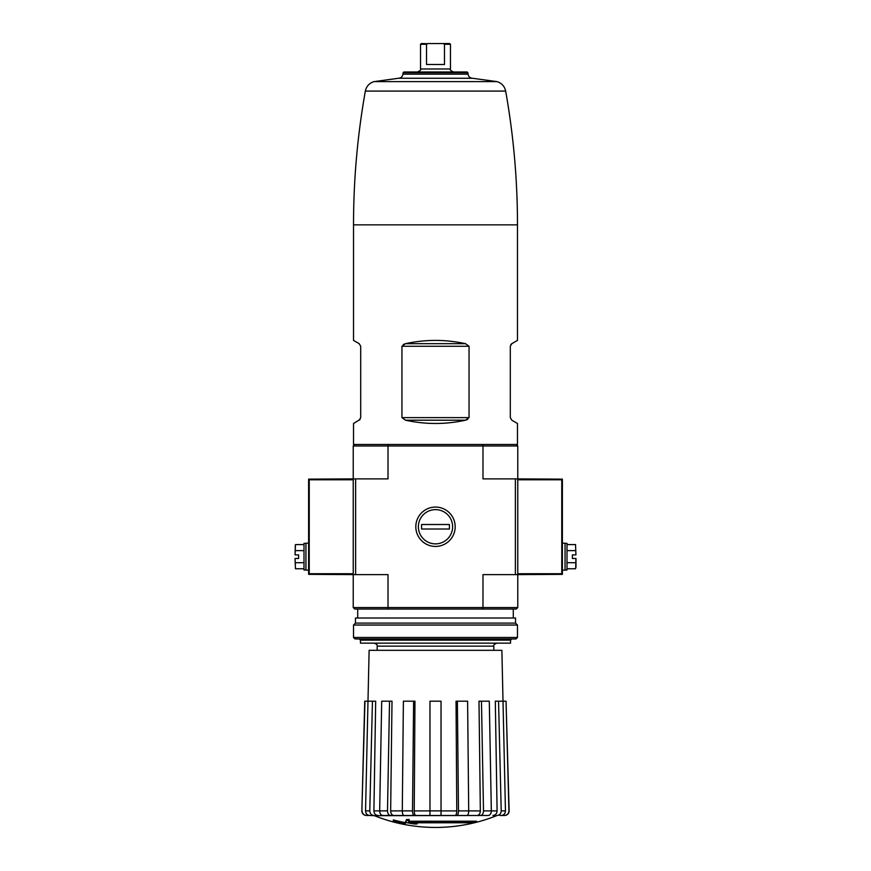 <?xml version="1.0" encoding="UTF-8"?>
<svg xmlns="http://www.w3.org/2000/svg" width="871" height="871" viewBox="0 0 871 871"><rect width="100%" height="100%" fill="white"/><g stroke="black" fill="none" stroke-linecap="round" stroke-linejoin="round"><path stroke-width="1.31" d="M403.306 344.481L405.505 343.675L401.945 346.266L469.055 346.266L465.495 343.675C445.495 339.331 425.505 339.331 405.505 343.675L465.495 343.675M360.115 419.397L353.517 423.491L353.517 444.471L517.483 444.471L517.483 423.491L511.8 420.203L510.297 417.612L510.297 346.266L511.8 343.675L517.483 340.398L517.483 224.86C517.472 179.927 513.531 135.332 505.659 91.085C504.592 86.262 501.696 83.104 496.982 81.624L472.474 78.259L398.526 78.259L374.018 81.624L496.982 81.624M467.694 419.408L465.495 420.203L469.055 417.612L469.055 346.266M359.2 420.203L360.703 417.612L360.703 346.266L359.2 343.675L353.517 340.398L353.517 224.86L517.483 224.86M510.885 344.491L511.8 343.675M405.505 420.203C425.505 424.558 445.495 424.558 465.495 420.203L405.505 420.203L401.945 417.612L401.945 346.266M354.715 444.471L353.223 445.974L353.223 478.887L388.02 478.887L388.02 445.974L482.98 445.974L482.98 478.887L515.382 478.887L515.382 574.631L482.98 574.631L482.98 607.544L517.777 607.544L517.777 574.631L515.382 574.631M353.223 607.544L388.02 607.544L388.422 609.036L354.715 609.036L353.223 607.544L353.223 478.887L308.606 479.148L309.238 479.779L353.223 479.779M476.502 822.104L408.445 822.104A161.788 14.099 -90 0 0 409.109 820.34A156.758 119.196 90 0 1 406.507 820.471A161.32 14.056 90 0 1 405.712 822.442A161.941 161.331 90 0 0 414.694 824.02A160.297 121.896 -90 0 0 417.242 823.901A161.494 160.874 -90 0 1 409.991 822.768L473.868 822.768A163.541 163.541 0 0 0 476.502 822.104L476.502 821.211L408.804 821.211M409.109 820.34L409.109 819.437A156.758 119.196 90 0 1 406.507 819.578A161.32 14.056 90 0 1 405.712 821.549L405.712 822.442M406.507 820.471L406.507 819.578M417.242 823.901L417.242 822.997A161.494 160.874 -90 0 1 415.565 822.768M405.276 823.901L405.276 822.638A162.583 162.583 0 0 1 393.311 819.905L393.311 821.168A162.942 162.942 0 0 0 405.276 823.901M405.276 823.541A162.583 162.583 0 0 1 393.311 820.798M496.579 815.692A164.565 164.565 0 0 1 435.5 827.45C414.389 827.417 394.04 823.498 374.421 815.692L484.995 815.485M386.005 815.485L466.987 815.485C468.054 815.202 468.631 813.666 468.707 810.879L467.607 701.188L456.045 701.188L456.774 810.912L456.045 701.188M456.763 815.485C457.83 815.202 458.396 813.666 458.484 810.879L480.346 810.912L478.996 701.188L489.295 701.188L491.331 810.879C491.179 813.666 490.123 815.202 488.152 815.485L480.324 815.485C482.294 815.202 483.351 813.666 483.503 810.879L497.091 810.912L495.316 701.188L506.04 701.188L508.925 810.879C508.708 813.666 507.205 815.202 504.429 815.485L499.965 815.485M480.324 815.485L465.277 815.485M415.946 815.485L429.969 815.485L429.969 810.879L441.031 810.879L441.031 701.188L429.969 701.188L429.969 810.879L414.226 810.912C414.313 813.688 414.89 815.212 415.946 815.485L404.013 815.485C402.946 815.202 402.369 813.666 402.293 810.879L412.516 810.879L413.616 701.188L403.393 701.188L402.293 810.879L390.654 810.912C390.818 813.688 391.874 815.212 393.834 815.485L405.723 815.485M393.834 815.485L382.848 815.485C380.877 815.202 379.821 813.666 379.669 810.879L387.497 810.879L389.533 701.188L381.705 701.188L379.669 810.879L373.909 810.912C374.127 813.688 375.51 815.212 378.068 815.485M374.421 815.692L369.707 815.485L373.942 815.485C371.373 815.202 369.99 813.666 369.783 810.879L372.45 701.188L364.742 701.188L361.868 810.879L364.96 701.188M373.833 815.485L366.571 815.485C363.795 815.202 362.292 813.666 362.075 810.879M455.054 815.485C456.11 815.212 456.687 813.688 456.774 810.912L441.031 810.912L441.031 815.485M457.384 701.188L458.484 810.879M481.467 701.188L483.503 810.879M480.346 810.912C480.182 813.688 479.126 815.212 477.166 815.485M497.058 815.485C499.627 815.202 501.01 813.666 501.217 810.879L505.452 810.879L501.881 650.321L369.119 650.321L365.548 810.879L369.783 810.879M498.55 701.188L501.217 810.879M497.091 810.912C496.873 813.688 495.49 815.212 492.932 815.485M505.452 810.879C505.256 813.666 503.863 815.202 501.293 815.485M506.04 701.188L509.132 810.879C508.925 813.666 507.423 815.202 504.647 815.485M373.909 810.912L375.684 701.188L372.45 701.188M369.707 815.485C367.137 815.202 365.744 813.666 365.548 810.879M390.654 810.912L392.004 701.188L389.533 701.188M387.497 810.879C387.649 813.666 388.706 815.202 390.676 815.485M414.226 810.912L414.955 701.188L413.616 701.188M412.516 810.879C412.604 813.666 413.17 815.202 414.237 815.485M516.285 444.471L517.777 445.974L517.777 574.631L562.394 574.359L561.762 573.728L561.762 479.779L562.394 479.148L515.382 478.887M415.815 526.759A19.685 19.685 0 0 0 445.342 543.798A19.685 19.685 0 0 0 445.342 509.709A19.685 19.685 0 0 0 415.815 526.759M355.618 478.887L355.618 574.631L388.02 574.631L388.02 607.544L482.98 607.544L482.578 609.036L516.285 609.036L517.777 607.544M355.618 574.631L308.606 574.359L308.606 479.148M388.422 609.036L482.578 609.036M482.578 444.471L482.98 445.974L517.777 445.974M353.223 445.974L388.02 445.974L388.422 444.471M510.537 640.152L360.463 640.152L360.463 643.146L510.537 643.146L510.537 640.152L511.734 638.955M467.923 72.718L467.106 71.977L403.894 71.977L403.077 72.718L467.923 72.718L468.054 74.166C468.478 76.659 469.948 78.031 472.474 78.259M309.238 479.779L309.238 573.728L308.606 574.359M308.345 570.135L305.95 570.135L305.95 543.21L308.345 543.21M295.313 545.192L295.062 554.881L298.611 554.881L298.611 558.474L295.029 558.474L295.465 568.763L304.001 568.763M305.95 569.993L304.001 569.993L304.001 543.362L305.95 543.362M304.001 544.582L295.465 544.582L295.062 554.881M304.001 550.624L295.465 550.624M295.062 558.474L295.465 568.763M304.001 562.72L295.465 562.72M562.394 574.359L562.394 479.148M562.655 543.21L565.05 543.21L565.05 570.135L562.655 570.135M566.999 568.763L575.535 568.763L575.971 567.152L575.971 558.474L572.389 558.474L572.389 554.881L575.938 554.881L575.535 544.582L566.999 544.582M565.05 543.362L566.999 543.362L566.999 569.993L565.05 569.993M575.687 568.164L575.938 558.474M566.999 562.72L575.535 562.72M566.999 550.624L575.535 550.624M575.938 554.881L575.535 544.582M353.517 637.463L355.02 638.955L515.98 638.955L517.483 637.463L517.483 625.04L353.517 625.04L353.517 637.463L517.483 637.463M353.517 625.04L355.466 623.103L515.534 623.103L517.483 625.04M355.466 623.103L355.466 618.007L515.534 618.007L515.534 623.103M435.5 543.874A17.126 17.126 0 0 1 420.671 518.191A17.126 17.126 0 0 1 450.329 518.191A17.126 17.126 0 0 1 435.5 543.874M421.586 529.002L421.586 524.516L449.414 524.516L449.414 529.002L421.586 529.002M453.453 71.977C450.623 70.595 449.621 69.604 450.459 68.983L420.541 68.983L420.541 44.301L421.292 43.55L427.596 43.681M426.605 44.247L427.835 43.55L449.708 43.55L450.459 44.301L444.471 44.301L444.471 64.498L426.529 64.498L426.529 44.301L420.541 44.301M443.165 43.55L444.471 44.301M377.154 650.321L377.154 646.14L493.846 646.14C493.247 645.204 494.249 644.202 496.84 643.146M353.517 224.86C353.528 179.927 357.469 135.332 365.341 91.085L505.659 91.085M403.077 72.718L402.946 74.166L468.054 74.166M401.945 417.612L469.055 417.612M309.238 573.728L353.223 573.728M561.762 479.779L517.777 479.779M561.762 573.728L517.777 573.728M493.846 650.321L493.846 646.14M513.291 618.007L513.291 609.036M357.709 618.007L357.709 609.036M377.154 646.14C377.753 645.204 376.751 644.202 374.16 643.146M360.463 640.152L359.266 638.955M361.868 810.879C362.075 813.666 363.577 815.202 366.353 815.485M365.341 91.085C366.408 86.262 369.304 83.104 374.018 81.624M402.946 74.166C402.522 76.659 401.052 78.031 398.526 78.259M420.541 68.983C421.379 69.604 420.377 70.595 417.547 71.977M450.459 68.983L450.459 44.301"/></g></svg>
